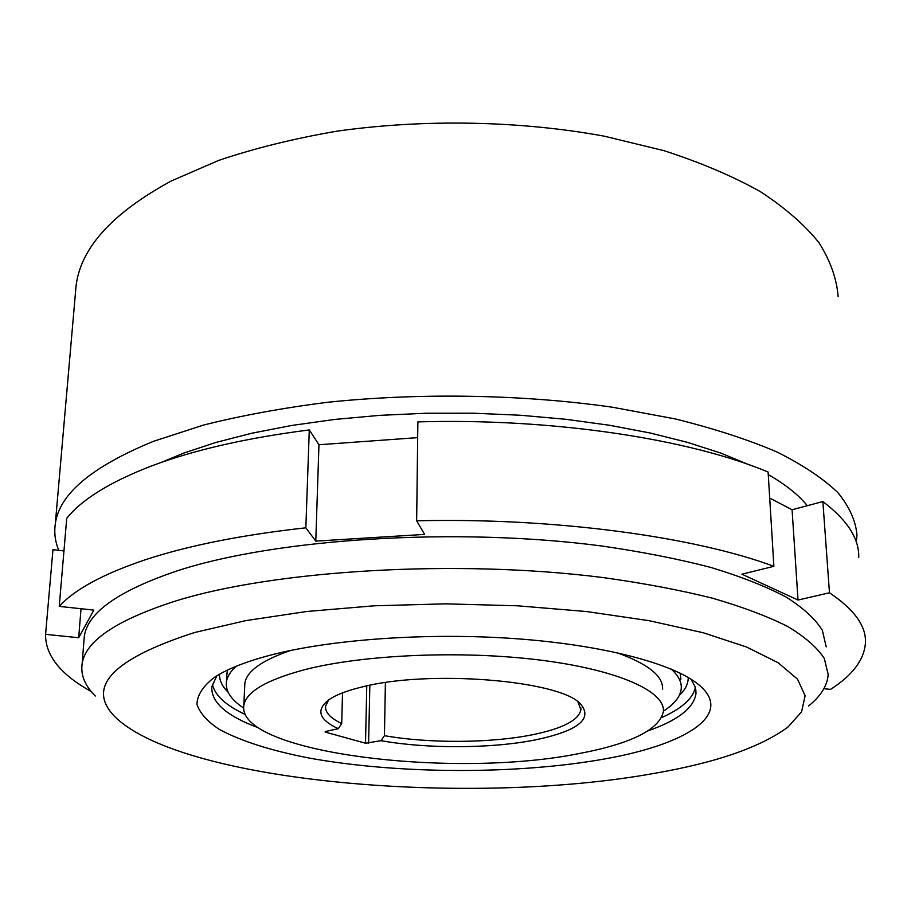 <?xml version="1.0" encoding="UTF-8"?>
<svg xmlns="http://www.w3.org/2000/svg" width="911" height="911" viewBox="0 0 911 911"><rect width="100%" height="100%" fill="white"/><g stroke="black" fill="none" stroke-linecap="round" stroke-linejoin="round"><path stroke-width="1.37" d="M226.714 675.894L227.488 670.109M243.692 708.052C231.2 699.876 225.438 691.21 226.406 682.032C227.112 676.691 230.449 671.396 236.404 666.169M269.292 655.453C329.941 639.408 427.145 632.371 515.307 638.657C603.503 644.977 673.331 663.607 698.646 684.628C734.824 714.247 686.552 744.401 605.143 758.863C517.357 774.726 397.97 774.27 309.023 758.02C271.159 750.675 241.369 741.19 219.653 729.597C207.435 721.626 199.885 713.222 196.992 704.408C197.083 695.457 202.663 686.609 213.755 677.852C226.019 669.528 244.535 662.058 269.292 655.453M648.222 730.77C678.126 720.225 694.045 707.813 695.981 693.51L694.956 686.325L690.914 679.105M194.681 632.485C111.575 659.313 85.292 687.691 115.811 717.629C184.489 782.8 469.176 806.565 653.005 773.598C715.465 762.871 760.469 747.35 787.992 727.024L801.566 711.867L805.119 695.776L797.558 679.23L778.153 662.752L746.61 647.026L703.292 632.769L649.27 620.71L586.468 611.532L517.505 605.792L445.57 603.845L374.136 605.804L306.597 611.509L245.981 620.596L194.681 632.485M95.336 696.015C84.996 685.812 80.589 675.153 82.104 664.028C85.213 640.991 116.574 619.924 176.187 600.827C275.111 570.104 457.254 559.001 602.74 577.528C643.041 583.108 679.572 589.986 712.334 598.151C742.476 606.897 767.666 616.371 787.901 626.586C805.165 637.04 817.304 647.664 824.318 658.459L828.156 674.436C827.439 685.573 820.891 696.084 808.535 705.979M826.209 646.878L822.326 630.218C815.311 618.968 803.217 607.899 786.034 597.012C765.878 586.388 740.825 576.526 710.853 567.439C678.274 558.955 641.959 551.827 601.92 546.031C457.356 526.854 276.454 538.526 178.032 570.582C118.726 590.51 87.479 612.488 84.279 636.516L83.914 641.139M59.238 606.384L66.731 518.291C82.024 499.262 110.425 481.771 151.921 465.817C194.202 449.92 246.653 437.952 309.284 429.924L305.845 527.811C241.95 534.905 188.509 545.53 145.544 559.673C103.376 573.862 74.611 589.44 59.238 606.384L93.833 610.108L78.688 637.746L45.584 634.329L52.963 549.675L63.952 550.95M362.259 686.928C428.603 669.687 558.238 680.141 580.068 703.463C593.528 718.642 578.599 730.804 535.258 739.926C491.519 748.66 427.453 748.933 381.026 740.689L365.516 743.228L325.751 732.216L325.113 731.806L325.785 731.442L338.243 728.698C318.941 719.633 315.73 710.056 328.609 699.955C335.692 694.968 346.909 690.618 362.259 686.928M381.026 740.689L384.442 735.678C429.172 743.558 490.562 743.228 532.457 734.756C562.588 728.595 578.736 720.248 580.888 709.715L577.881 701.743M328.586 699.978L325.569 706.15C325.045 712.391 330.42 718.198 341.705 723.562L338.243 728.698M341.705 723.562L342.525 692.872M244.717 686.108L244.843 683.466C246.471 671.384 261.73 660.384 290.632 650.465M305.367 669.505C266.365 679.857 245.845 691.916 243.806 705.695C237.099 752.816 453.131 779.178 579.51 753.477C631.312 743.627 659.279 729.654 663.413 711.548C665.372 691.438 618.41 669.881 540.291 660.099C462.332 650.283 364.218 654.497 305.367 669.505M807.305 505.696C798.651 494.958 785.635 484.595 768.269 474.597M749.48 464.917L720.772 453.086L687.577 442.382L650.329 433.032L609.573 425.278L565.982 419.299L520.329 415.245L473.458 413.207L426.268 413.241L379.671 415.348L334.531 419.459L291.679 425.471L251.846 433.215L215.668 442.507L183.623 453.131L160.974 462.537M75.408 293.365L76.057 285.974C80.589 248.008 112.338 213.003 171.291 180.97L218.754 160.382C254.568 148.311 293.752 138.609 336.307 131.275C423.399 118.829 519.646 120.605 604.312 136.183L664.028 150.679C700.65 162.545 732.763 176.199 760.378 191.652C785.088 207.822 804.618 224.835 818.955 242.656C830.32 260.683 836.719 278.664 838.143 296.61M58.805 550.358C55.184 541.76 54.022 532.958 55.298 523.973C59.113 494.126 91.874 466.569 153.583 441.288L203.495 425.073C241.256 415.575 282.683 407.969 327.766 402.263C420.108 392.618 522.413 394.395 612.169 407.171L675.381 418.958C714.065 428.569 747.897 439.557 776.878 451.947C802.739 464.883 823.066 478.434 837.847 492.589C849.473 506.858 855.839 521.058 856.966 535.167L856.34 542.193M417.682 437.622L318.964 444.75L309.284 429.924M773.883 566.323C693.635 536.522 553.854 517.516 416.657 520.807L417.876 421.895C552.237 417.967 689.149 438.874 768.11 472.046L773.883 566.323L741.907 574.192L798.025 600.042L792.08 509.75L769.704 498.078M823.908 688.693L830.513 689.399C852.639 675.233 864.288 659.678 865.45 642.733C866.259 626.073 854.267 609.425 829.465 592.788L822.861 501.562L792.08 509.75M822.861 501.562C847.378 520.147 859.335 538.788 858.731 557.498M616.565 652.572C648.074 663.868 663.413 676.11 662.57 689.297M384.442 735.678L385.399 682.567M829.465 592.788L798.025 600.042M416.657 520.807L424.606 534.404L315.775 541.111L305.845 527.811M91.259 691.563C60.479 674.447 45.265 655.373 45.584 634.329M78.688 637.746L81.022 608.73M315.775 541.111L318.964 444.75M680.164 673.149L680.881 679.344M216.818 675.882L211.819 686.746C210.942 702.279 226.532 715.989 258.565 727.855M671.179 669.073C678.342 675.506 681.701 681.94 681.257 688.386C680.528 696.448 674.584 704.009 663.436 711.081M695.344 687.543C692.804 698.657 681.576 708.678 661.648 717.606M679.276 695.446C685.3 689.695 688.283 683.705 688.249 677.477M365.516 743.228L366.769 685.903M325.774 731.442L325.751 732.216M369.843 685.266L368.602 743.296M219.471 674.299C219.369 680.483 222.273 686.484 228.171 692.28M245.389 714.566C225.769 705.399 214.757 695.275 212.365 684.207M226.85 673.001L226.406 682.032M695.81 689.718L695.981 693.51M84.279 636.516L82.104 664.028M580.854 707.881L580.888 709.715M244.843 683.466L243.806 705.695M76.057 285.974L55.298 523.973"/></g></svg>
